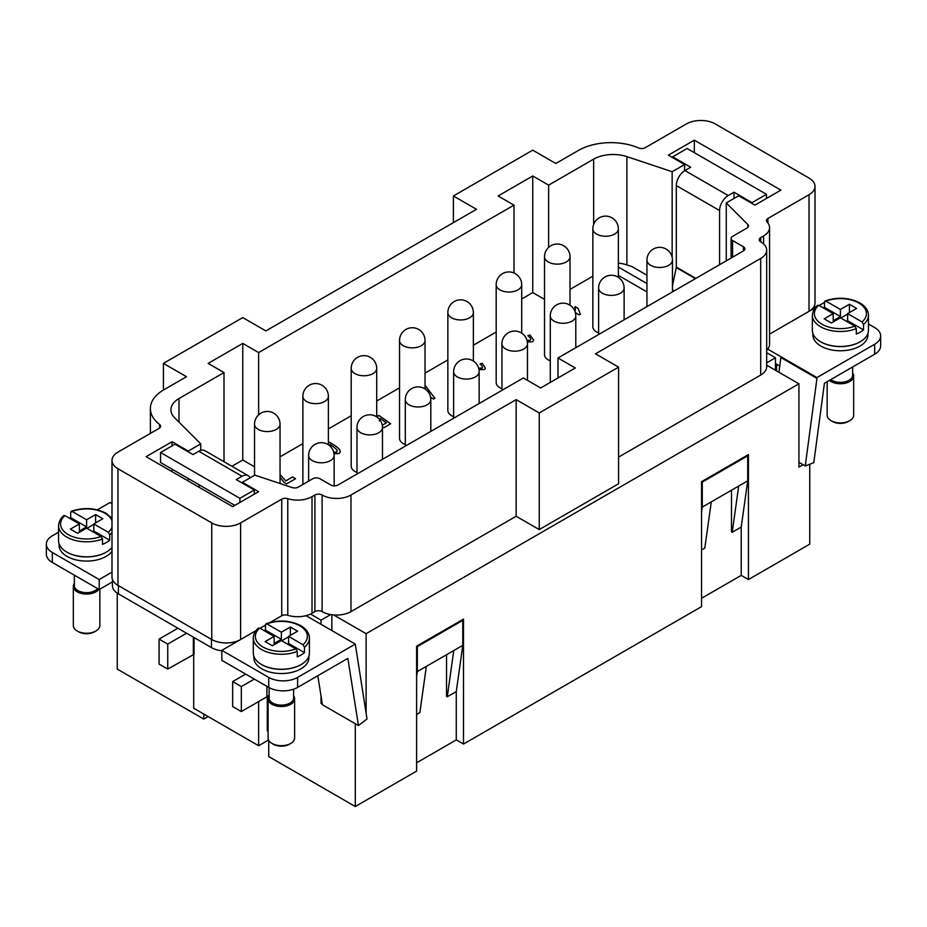 <?xml version="1.0" encoding="UTF-8"?>
<svg xmlns="http://www.w3.org/2000/svg" width="927" height="927" viewBox="0 0 927 927"><rect width="100%" height="100%" fill="white"/><g stroke="black" fill="none" stroke-linecap="round" stroke-linejoin="round"><path stroke-width="1.39" d="M868.46 323.998L874.671 327.579A20.406 11.784 180 0 1 880.65 335.91L880.65 345.91A20.406 11.784 0 0 1 874.671 354.23L824.416 383.257L813.79 462.689L805.25 465.968L798.935 462.318M880.65 335.91A20.406 11.784 180 0 1 874.671 344.241L874.671 354.23M852.655 373.152A13.268 7.659 180 0 1 853.674 376.095L853.674 415.25A13.268 7.659 180 0 1 849.792 420.661A13.268 7.659 180 0 1 831.032 420.661L831.032 420.661A13.268 7.659 180 0 1 827.151 415.25L827.151 381.669M832.469 421.495L831.032 420.661L832.469 421.495A11.217 6.477 180 0 0 848.344 421.495L849.792 420.661M853.674 376.095A13.268 7.659 180 0 1 845.482 383.175A13.268 7.659 180 0 1 831.032 381.518A13.268 7.659 180 0 1 829.398 380.371M852.655 366.953L852.655 375.273A12.236 7.068 180 0 1 845.1 381.797A12.236 7.068 180 0 1 831.751 380.267A12.236 7.068 180 0 1 830.743 379.606M860.071 341.843A27.543 15.898 180 0 1 820.928 341.947A27.543 15.898 180 0 1 820.754 341.843M867.95 333.361L867.95 334.867A27.543 15.898 180 0 1 850.951 349.56A27.543 15.898 180 0 1 820.928 346.119A27.543 15.898 180 0 1 812.863 334.867L812.863 333.361M863.524 329.885L847.626 320.707L847.626 313.627L862.052 321.959L863.524 324.473L863.524 329.885A28.053 16.199 180 0 1 856.305 334.056L856.305 328.645L854.845 326.13L840.407 317.799L831.392 323.002L824.184 318.83L833.199 313.627L818.761 305.296L817.301 306.119M825.018 300.985C837.394 296.802 848.993 297.44 859.827 302.909C865.505 306.327 868.39 310.452 868.46 315.296L868.46 330.29A28.053 16.199 180 0 1 851.148 345.25A28.053 16.199 180 0 1 820.569 341.739A28.053 16.199 180 0 1 812.353 330.29L812.353 315.296A28.053 16.199 180 0 0 820.569 326.744A28.053 16.199 180 0 0 856.305 328.645M321.032 624.323L321.032 620.151L310.499 614.068A20.406 11.784 180 0 1 306.049 615.667L355.296 644.103L297.59 677.417A20.406 11.784 180 0 1 283.164 680.87A20.406 11.784 180 0 1 268.737 677.417L268.737 687.417A20.406 11.784 0 0 0 283.164 690.858A20.406 11.784 0 0 0 297.59 687.417L347.845 658.39L358.471 725.563L322.399 704.74L317.822 675.737M112.422 581.913L99.212 589.537L52.329 562.469A20.406 11.784 0 0 1 46.35 554.137L46.35 544.149A20.406 11.784 180 0 1 52.329 535.818L58.54 532.237M52.329 562.469L52.329 552.48A20.406 11.784 180 0 1 46.35 544.149M269.12 695.922A13.268 7.659 0 0 0 268.1 698.865L268.1 738.019A13.268 7.659 0 0 0 271.982 743.431L271.982 743.431A13.268 7.659 0 0 0 290.73 743.431A13.268 7.659 0 0 0 294.624 738.019L294.624 698.865A13.268 7.659 0 0 0 293.604 695.922M271.982 743.431L273.419 744.265A11.217 6.477 0 0 0 289.294 744.265L290.73 743.431M268.1 698.865A13.268 7.659 0 0 0 271.982 704.277A13.268 7.659 0 0 0 286.431 705.945A13.268 7.659 0 0 0 294.624 698.865M269.12 687.625L269.12 698.031A12.236 7.068 0 0 0 272.7 703.025A12.236 7.068 0 0 0 286.037 704.566A12.236 7.068 0 0 0 293.604 698.031L293.604 689.201M261.704 664.613A27.543 15.898 0 0 0 261.877 664.717A27.543 15.898 0 0 0 301.008 664.613M308.9 656.131L308.9 657.637A27.543 15.898 180 0 1 291.901 672.33A27.543 15.898 180 0 1 261.877 668.877A27.543 15.898 180 0 1 253.813 657.637L253.813 656.131M264.207 630.661A28.053 16.199 180 0 1 265.458 630.128L265.458 624.717L266.93 623.894L281.356 632.226L281.356 639.306L274.149 643.477L274.149 636.397L259.711 628.066L258.239 628.877M258.563 628.031C255.087 631.032 253.338 634.381 253.303 638.066L253.303 653.048A28.053 16.199 0 0 0 261.518 664.508A28.053 16.199 0 0 0 292.098 668.019A28.053 16.199 0 0 0 309.409 653.048L309.409 638.066A28.053 16.199 0 0 1 304.473 647.243L304.473 652.654A28.053 16.199 180 0 1 297.254 656.814L297.254 651.403L295.783 648.888L281.356 640.557L272.341 645.76L265.122 641.6L274.149 636.397M265.458 624.717L266.93 623.894A26.014 15.017 0 0 1 299.757 625.771A26.014 15.017 0 0 1 303.002 644.728L304.473 647.243M99.849 589.178L99.849 625.563A13.268 7.659 180 0 1 95.968 630.986A13.268 7.659 180 0 1 77.208 630.986L78.656 631.82L77.208 630.986A13.268 7.659 180 0 1 73.326 625.563L73.326 586.42A13.268 7.659 180 0 1 74.345 583.477M98.853 589.329A13.268 7.659 180 0 1 77.208 591.832A13.268 7.659 180 0 1 73.326 586.42M97.636 588.633A12.236 7.068 180 0 1 77.938 590.58A12.236 7.068 180 0 1 74.345 585.586L74.345 575.18M106.246 552.168A27.543 15.898 180 0 1 67.115 552.272A27.543 15.898 180 0 1 66.929 552.168M111.993 551.333A27.543 15.898 180 0 1 67.115 556.432A27.543 15.898 180 0 1 59.05 545.192L59.05 543.685M69.444 518.205A28.053 16.199 180 0 1 70.695 517.683L70.695 512.272L72.155 511.449L86.593 519.78L86.593 526.86L70.695 517.683M111.993 547.475A28.053 16.199 180 0 1 66.756 552.063A28.053 16.199 180 0 1 58.54 540.603L58.54 525.609A28.053 16.199 180 0 0 66.756 537.069A28.053 16.199 180 0 0 102.491 538.958L101.02 536.443L86.593 528.112L77.578 533.315L70.359 529.155L79.374 523.952L64.948 515.621L63.476 516.432M70.695 512.272L72.155 511.449A26.014 15.017 180 0 1 104.983 513.326A26.014 15.017 180 0 1 111.993 520.707M598.622 332.909A12.746 7.358 180 0 1 592.851 326.744L592.851 228.876A12.746 7.358 180 0 0 596.594 234.079A12.746 7.358 180 0 0 614.624 234.079A12.746 7.358 180 0 0 618.355 228.876A12.746 12.746 0 0 0 611.982 217.833A12.746 12.746 0 0 0 592.851 228.876M550.29 360.812A12.746 7.358 180 0 1 544.52 354.647L544.52 256.779A12.746 7.358 180 0 0 548.263 261.982A12.746 7.358 180 0 0 566.293 261.982A12.746 7.358 180 0 0 570.024 256.779A12.746 12.746 0 0 0 563.651 245.736A12.746 12.746 0 0 0 544.52 256.779M501.959 388.714A12.746 7.358 180 0 1 496.188 382.55L496.188 284.682A12.746 7.358 180 0 0 499.931 289.884A12.746 7.358 180 0 0 517.961 289.884A12.746 7.358 180 0 0 521.692 284.682A12.746 12.746 0 0 0 515.319 273.639A12.746 12.746 0 0 0 496.188 284.682M453.639 416.617A12.746 7.358 180 0 1 447.857 410.464L447.857 312.584A12.746 7.358 180 0 0 451.6 317.787A12.746 7.358 180 0 0 469.63 317.787A12.746 7.358 180 0 0 473.361 312.584A12.746 12.746 0 0 0 466.988 301.542A12.746 12.746 0 0 0 447.857 312.584M405.308 444.52A12.746 7.358 180 0 1 399.537 438.367L399.537 340.487A12.746 7.358 180 0 0 403.268 345.701A12.746 7.358 180 0 0 421.298 345.701A12.746 7.358 180 0 0 425.041 340.487A12.746 12.746 0 0 0 418.656 329.444A12.746 12.746 0 0 0 399.537 340.487M356.976 472.422A12.746 7.358 180 0 1 351.206 466.269L351.206 368.39A12.746 7.358 180 0 0 354.937 373.604A12.746 7.358 180 0 0 372.967 373.604A12.746 7.358 180 0 0 376.71 368.39A12.746 12.746 0 0 0 370.325 357.347A12.746 12.746 0 0 0 351.206 368.39M117.254 593.153L117.254 669.085L203.813 719.062L203.813 714.068M328.378 441.715L330.545 442.863C335.423 445.678 338.471 448.008 339.711 449.862L340.371 451.681L339.085 453.546L334.033 453.732M340.36 451.727L339.711 449.943C338.471 448.089 335.423 445.76 330.545 442.944L328.378 441.797M330.823 446.744L330.047 444.612L330.823 446.849M333.627 452.237L336.663 452.017L337.277 450.707C336.617 449.213 334.207 447.15 330.047 444.531M337.277 450.789L336.663 452.098L333.627 452.318M425.899 389.572L425.041 388.459M425.041 385.342L434.902 398.228L433.523 399.027L430.603 397.347M434.856 398.262L425.041 385.423M527 340.394L530.221 340.244C531.241 339.073 530.453 337.579 527.869 335.759L529.954 334.937L533.651 340.082L532.735 341.75L527.347 342.04M533.651 340.128L529.954 335.018L527.961 335.806M530.707 339.386L530.221 340.325L527.023 340.487M530.221 340.325L530.707 339.433M574.416 310.128L575.354 310.672L575.03 306.559L578.031 308.285L580.36 314.253L579.259 314.89L575.366 312.642M580.36 314.334L578.031 308.367L575.03 306.64L574.902 307.799M575.354 310.672L574.473 310.244M478.599 368.042L482.086 368.065C482.932 367.138 482.249 365.771 480.024 363.987L482.272 363.326L485.4 368.077L484.659 369.502L478.969 369.63M485.4 368.123L482.272 363.407L480.105 364.044M482.086 368.146L482.469 367.312L482.086 368.146L478.622 368.135M382.26 425.203L386.362 422.839L380.325 418.506L379.282 420.928M386.362 422.839L382.272 425.273M377.602 417.509L377.069 416.2L379.05 415.505L390.673 423.766L383.801 427.729L382.457 426.965M390.603 423.801L379.05 415.586L377.115 416.269M280.047 474.508L285.794 480.881L292.584 476.953L285.794 480.962L280.047 474.589M292.584 476.953L295.574 478.68L286.605 483.848L284.195 482.469L280.047 477.324M295.493 478.714L292.584 477.034M646.953 291.901L618.355 275.389M592.851 276.223L570.024 289.398M521.692 298.981L532.747 292.596L544.52 299.398M496.188 332.028L473.361 345.203M447.857 359.931L425.041 373.106M399.537 387.834L376.71 401.009M351.206 415.736L328.378 428.923M302.874 443.639L280.047 456.826M231.924 466.281L242.77 460.024L254.543 466.814M513.998 272.978L513.998 205.134L498.123 195.979L532.747 175.979L548.622 185.145L548.622 247.416M532.747 292.596L532.747 175.979M224.01 461.704L224.01 372.561L208.135 363.396L242.77 343.407L258.633 352.573L258.633 414.832M242.77 460.024L242.77 343.407M159.606 428.019L159.606 424.485A45.91 26.501 0 0 1 150.383 408.552A45.91 26.501 0 0 1 163.836 389.803L186.501 376.721L163.419 363.396L242.77 317.579L265.852 330.916L476.49 209.305L453.396 195.979L532.747 150.162L555.829 163.488L578.494 150.406A45.91 26.501 180 0 1 638.552 147.961A5.099 2.943 0 0 0 645.227 147.694L686.397 123.928A20.406 11.784 180 0 1 715.25 123.928L809.028 178.065A20.406 11.784 180 0 1 815.007 186.397A20.406 11.784 180 0 1 809.028 194.728L767.915 218.459A5.099 2.943 0 0 0 766.42 220.545A5.099 2.943 0 0 0 767.046 221.959A20.406 11.784 180 0 1 769.561 227.625A20.406 11.784 180 0 1 763.581 235.956L760.696 237.625A5.099 2.943 0 0 0 759.201 239.699A5.099 2.943 0 0 0 760.696 241.785A20.406 11.784 180 0 1 766.675 250.116A20.406 11.784 180 0 1 760.696 258.448L595.505 353.813L618.587 367.138L539.247 412.955L516.154 399.63L350.974 495.006A20.406 11.784 0 0 1 322.109 495.006A5.099 2.943 180 0 0 314.902 495.006L312.017 496.663A20.406 11.784 0 0 1 287.776 498.668A5.099 2.943 180 0 0 281.715 499.166L240.603 522.909A20.406 11.784 0 0 1 211.75 522.909L117.972 468.761A20.406 11.784 0 0 1 111.993 460.429L111.993 577.046A20.406 11.784 0 0 0 117.972 585.377L211.75 639.514A20.406 11.784 0 0 0 240.603 639.514L221.843 650.348L221.843 660.337L268.737 687.417M159.606 424.485A5.099 2.943 180 0 1 160.638 426.258A5.099 2.943 180 0 1 159.143 428.332L117.972 452.109A20.406 11.784 0 0 0 111.993 460.429M548.622 185.145L593.651 159.154A27.543 15.898 0 0 1 626.895 156.617L672.156 171.715L672.156 257.358M726.258 260.835L726.258 202.943L738.703 195.771L754.926 205.134L780.893 190.139L694.335 140.162L668.367 155.157L684.601 164.531L672.156 171.715M726.258 202.943L747.799 224.485A5.099 2.943 180 0 1 748.483 225.956A5.099 2.943 180 0 1 746.988 228.042L732.562 236.373A5.099 2.943 180 0 0 731.067 238.459A5.099 2.943 180 0 0 732.562 240.533L743.384 246.779A5.099 2.943 0 0 1 744.879 248.865A5.099 2.943 0 0 1 743.384 250.95L743.384 246.779M557.996 377.973L557.996 357.984L743.384 250.95M557.996 357.984L575.308 367.973L540.684 387.973L523.373 377.973L337.984 485.006A5.099 2.943 180 0 1 330.765 485.006L319.954 478.761A5.099 2.943 0 0 0 312.735 478.761L298.309 487.092A5.099 2.943 180 0 1 292.156 487.556L254.844 475.122L242.399 482.295L258.633 491.669L232.665 506.663L146.107 456.687L172.074 441.692L188.297 451.067L200.742 443.882L174.6 417.753A27.543 15.898 180 0 1 170.916 409.804A27.543 15.898 180 0 1 178.981 398.552L224.01 372.561M258.633 352.573L513.998 205.134M163.419 390.058L163.419 363.396M453.396 222.631L453.396 195.979M618.587 367.138L618.587 483.755L539.247 529.572L516.154 516.246L516.154 399.63M539.247 529.572L539.247 412.955M766.675 250.116L766.675 366.733A20.406 11.784 180 0 1 760.696 375.064L618.587 457.104M268.737 740.36L268.737 756.548L355.296 806.525L416.617 771.125L416.617 646.177L463.5 619.109L463.5 744.057L701.554 606.617L701.554 481.681L748.437 454.601L748.437 579.549L809.746 544.149L809.746 464.242M208.135 716.571L203.813 719.062M748.437 579.549L741.218 575.389L701.554 598.286M463.5 744.057L456.281 739.885L416.617 762.794M416.617 714.485L419.861 712.608L426.35 666.386L417.335 671.588L416.617 676.722M426.35 666.386L453.767 650.557L447.266 696.78L456.281 691.577L462.782 645.354L453.767 650.557M462.782 645.354L462.782 620.36L417.335 646.594L417.335 671.588M447.266 696.78L446.547 696.374L446.547 654.717M462.782 620.36L462.052 619.943M417.335 646.594L416.617 646.177M456.281 739.885L456.281 691.577M803.072 464.705L798.935 467.104L798.935 383.801L366.119 633.686L366.119 713.338M355.296 723.732L355.296 806.525M741.218 527.069L747.718 480.846L738.703 486.049L732.203 532.283L741.218 527.069L741.218 575.389M732.203 532.283L731.484 531.866L731.484 490.209M738.703 486.049L702.272 507.081L702.272 482.098L747.718 455.852L747.718 480.846M702.272 507.081L701.554 512.214M701.554 549.978L704.798 548.1L711.287 501.878M702.272 482.098L701.554 481.681M747.718 455.852L746.988 455.435M776.571 364.23L776.571 370.893M239.884 498.332L254.311 490.001L236.269 479.595L242.04 476.258L198.76 451.275L192.99 454.601L174.96 444.195L160.533 452.515L239.884 498.332L239.884 502.492M254.311 490.001L254.311 494.172M234.832 505.412L160.533 462.515L160.533 452.515M250.07 477.868A12.236 7.068 120 0 0 248.169 475.655A12.236 7.068 120 0 0 242.04 476.258M248.169 475.655L204.879 450.661A12.236 7.068 120 0 0 198.76 451.275M199.062 487.254L199.062 484.763M734.01 198.471L734.01 192.225L752.04 202.642L752.04 203.465M672.457 286.072L676.246 267.555A2.039 1.182 120 0 0 676.304 267.092L676.304 185.562A12.236 7.068 -60 0 1 684.96 170.568L690.731 167.242L672.689 156.825L672.689 157.66M672.689 156.825L687.116 148.494L766.467 194.311L766.467 198.471M766.467 194.311L752.04 202.642M719.584 264.693L719.584 210.545A12.236 7.068 -60 0 1 728.24 195.562L734.01 192.225M159.085 639.109L159.085 664.091L167.741 669.085L167.741 644.103L159.085 639.109L177.914 628.228M167.741 644.103L186.57 633.234M245.655 674.091L232.665 681.588L241.321 686.583L241.321 711.565L232.665 706.571L232.665 681.588M254.311 679.085L241.321 686.583M167.741 669.085L194.067 654.3L194.067 637.556M269.12 695.099A12.746 7.358 180 0 1 266.93 696.78L241.321 711.565M268.552 740.001L258.633 745.725L258.633 701.577M268.1 730.267L267.289 730.731L267.289 696.571M258.633 745.725L193.708 708.24L193.708 654.219M221.843 650.812A20.406 11.784 180 0 1 211.46 647.602L118.401 593.871A20.406 11.784 180 0 1 112.422 585.54L112.422 579.456M646.953 283.569L618.355 267.057M618.355 263.071A27.543 15.898 180 0 1 626.895 264.902L632.017 266.617L646.953 275.238M672.457 289.966L674.138 290.927M766.675 352.689L775.482 357.776L775.482 370.267M815.007 186.397L815.007 303.013A20.406 11.784 180 0 1 809.028 311.333L769.561 334.126M99.212 589.537L99.212 579.549L111.993 572.168M221.843 650.348L268.737 677.417M306.049 615.667A20.406 11.784 180 0 1 287.776 615.285A5.099 2.943 0 0 0 281.715 615.783L281.715 499.166M240.603 522.909L240.603 639.514L256.072 630.592M260.081 628.274L265.458 625.169M270.348 622.341L281.715 615.783M824.509 302.399L819.132 305.504M815.123 307.822L809.028 311.333L809.028 194.728M109.699 534.798L109.699 540.209L93.801 531.032L93.801 523.952L108.239 532.283L109.699 534.798A28.053 16.199 180 0 0 111.993 532.48M109.699 540.209A28.053 16.199 180 0 1 102.491 544.369L102.491 538.958M92.723 531.646L93.801 531.032M86.593 526.86L79.374 531.032L79.374 523.952M86.953 528.32L93.801 524.369M95.608 522.909L95.608 514.578L102.816 518.738L93.801 523.952M86.593 519.78L95.608 514.578M95.968 630.986L94.531 631.82A11.217 6.477 180 0 1 78.656 631.82M287.486 644.103L288.575 643.477L288.575 636.397L303.002 644.728M288.575 643.477L304.473 652.654M265.458 630.128L281.356 639.306M288.575 636.814L281.715 640.766M281.356 632.226L290.371 627.023L290.371 635.354M290.371 627.023L297.59 631.194L288.575 636.397M97.335 509.827L110.035 502.504L111.993 503.628M355.296 644.103L367.011 718.981L358.471 725.563M52.329 552.48L99.212 579.549M267.289 729.062L268.1 729.526M322.318 704.196L321.032 703.442L321.032 696.061M840.407 316.547L824.509 307.358L824.509 301.947L825.98 301.136L840.407 309.467L840.407 316.547L833.199 320.707L833.199 313.627M824.509 301.947L825.98 301.136A26.014 15.017 180 0 1 858.808 303.013A26.014 15.017 180 0 1 862.052 321.959M823.257 307.891A28.053 16.199 180 0 1 824.509 307.358M846.536 321.333L847.626 320.707M840.407 309.467L849.422 304.253L856.641 308.424L847.626 313.627M849.422 312.584L849.422 304.253M840.766 317.996L847.626 314.044M778.935 372.26L780.893 357.555L816.965 378.378L805.25 465.968M816.965 378.378L816.965 377.556L874.671 344.241M766.675 350.279A20.406 11.784 0 0 0 767.718 349.131L816.965 377.556M779.758 366.072L775.482 363.604M767.718 349.131A20.406 11.784 0 0 0 769.561 344.241L769.561 227.625M516.154 516.246L350.974 611.611A20.406 11.784 180 0 1 333.65 614.949A20.406 11.784 180 0 1 330.696 614.566A20.406 11.784 180 0 1 322.109 611.611A5.099 2.943 0 0 0 314.902 611.611L312.017 613.28A20.406 11.784 180 0 1 310.499 614.068M321.032 620.151L330.696 614.566M333.65 614.949L366.119 633.686M798.935 383.801L766.675 365.18M200.742 450.395L200.742 443.882M242.399 483.129L242.399 482.295M172.074 471.681L172.074 469.178M172.074 445.852L172.074 441.692M188.297 481.043L188.297 478.552M188.297 451.901L188.297 451.067M766.675 362.863L775.482 357.776M684.601 170.788L684.601 164.531M694.335 152.665L694.335 140.162M321.032 703.442L322.098 702.828M331.854 630.569L331.854 614.752M868.46 315.296A28.053 16.199 180 0 1 863.524 324.473M854.845 326.13A26.014 15.017 180 0 1 822.017 324.253A26.014 15.017 180 0 1 818.761 305.296M253.303 638.066A28.053 16.199 0 0 0 261.518 649.514A28.053 16.199 0 0 0 297.254 651.403M259.711 628.066A26.014 15.017 0 0 0 262.967 647.011A26.014 15.017 0 0 0 295.783 648.888M101.02 536.443A26.014 15.017 180 0 1 68.192 534.566A26.014 15.017 180 0 1 64.948 515.621M646.953 260.116A12.746 12.746 0 0 1 666.084 249.062A12.746 12.746 0 0 1 672.457 260.116A12.746 7.358 180 0 1 668.726 265.319A12.746 7.358 180 0 1 650.696 265.319A12.746 7.358 180 0 1 646.953 260.116L646.953 306.617M598.622 288.019A12.746 12.746 0 0 1 617.753 276.976A12.746 12.746 0 0 1 624.126 288.019A12.746 7.358 180 0 1 620.395 293.222A12.746 7.358 180 0 1 602.365 293.222A12.746 7.358 180 0 1 598.622 288.019L598.622 334.52M550.29 315.922A12.746 12.746 0 0 1 569.421 304.879A12.746 12.746 0 0 1 575.794 315.922A12.746 7.358 180 0 1 572.063 321.124A12.746 7.358 180 0 1 554.033 321.124A12.746 7.358 180 0 1 550.29 315.922L550.29 382.422M501.959 343.824A12.746 12.746 0 0 1 521.09 332.781A12.746 12.746 0 0 1 527.463 343.824A12.746 7.358 180 0 1 523.732 349.027A12.746 7.358 180 0 1 505.702 349.027A12.746 7.358 180 0 1 501.959 343.824L501.959 390.337M453.639 371.727A12.746 12.746 0 0 1 472.758 360.684A12.746 12.746 0 0 1 479.143 371.727A12.746 7.358 180 0 1 475.4 376.93A12.746 7.358 180 0 1 457.37 376.93A12.746 7.358 180 0 1 453.639 371.727L453.639 418.239M405.308 399.63A12.746 12.746 0 0 1 424.427 388.587A12.746 12.746 0 0 1 430.812 399.63A12.746 7.358 180 0 1 427.069 404.832A12.746 7.358 180 0 1 409.039 404.832A12.746 7.358 180 0 1 405.308 399.63L405.308 446.142M356.976 427.532A12.746 12.746 0 0 1 376.095 416.49A12.746 12.746 0 0 1 382.48 427.532A12.746 7.358 180 0 1 378.737 432.735A12.746 7.358 180 0 1 360.707 432.735A12.746 7.358 180 0 1 356.976 427.532L356.976 474.045M308.645 455.435A12.746 12.746 0 0 1 327.764 444.392A12.746 12.746 0 0 1 334.149 455.435A12.746 7.358 180 0 1 330.406 460.638A12.746 7.358 180 0 1 312.376 460.638A12.746 7.358 180 0 1 308.645 455.435L308.645 481.125M302.874 396.292A12.746 12.746 0 0 1 321.993 385.25A12.746 12.746 0 0 1 328.378 396.292A12.746 7.358 180 0 1 324.635 401.507A12.746 7.358 180 0 1 306.605 401.507A12.746 7.358 180 0 1 302.874 396.292L302.874 484.45M254.543 424.195A12.746 12.746 0 0 1 273.662 413.152A12.746 12.746 0 0 1 280.047 424.195A12.746 7.358 180 0 1 276.304 429.41A12.746 7.358 180 0 1 258.274 429.41A12.746 7.358 180 0 1 254.543 424.195L254.543 475.296M178.981 422.133L178.981 398.552M593.651 224.45L593.651 159.154M760.696 375.064L760.696 258.448M728.24 195.562L684.96 170.568M719.584 210.545L676.304 185.562M695.864 278.39L676.304 267.092M695.435 278.633L676.246 267.555M266.93 686.374L266.93 696.78M193.349 654.3L193.349 637.15M118.401 593.871L118.401 585.632M211.46 647.602L211.46 639.352M626.895 264.902L626.895 156.617M111.993 527.185A26.014 15.017 180 0 1 108.239 532.283M297.59 687.417L297.59 677.417M287.776 615.285L287.776 498.668M312.017 613.28L312.017 496.663M314.902 611.611L314.902 495.006M322.109 611.611L322.109 495.006M350.974 611.611L350.974 495.006M211.75 639.514L211.75 522.909M117.972 585.377L117.972 468.761M732.562 257.196L732.562 240.533M767.915 218.459L767.915 222.99M763.581 243.882L763.581 235.956M760.696 241.785L760.696 237.625M747.799 227.428L747.799 224.485M309.409 638.066C309.317 633.211 306.443 629.074 300.777 625.679C289.942 620.221 278.332 619.572 265.968 623.744M111.993 518.286L106.002 513.222C95.168 507.764 83.569 507.115 71.205 511.298M63.801 515.574C64.125 515.389 59.293 518.286 58.54 525.609M280.047 424.195L280.047 483.523M328.378 396.292L328.378 444.763M376.71 368.39L376.71 416.86M425.041 340.487L425.041 388.958M473.361 312.584L473.361 361.055M521.692 284.682L521.692 333.152M570.024 256.779L570.024 305.25M618.355 228.876L618.355 277.347M334.149 455.435L334.149 485.864M382.48 427.532L382.48 459.317M430.812 399.63L430.812 431.414M479.143 371.727L479.143 403.512M527.463 343.824L527.463 380.337M575.794 315.922L575.794 347.706M624.126 288.019L624.126 319.803M672.457 260.116L672.457 291.901M814.578 308.135L814.578 305.423M817.614 305.261C817.95 305.064 813.106 307.973 812.353 315.296M150.383 408.552L150.383 433.384M731.067 258.054L731.067 238.459"/></g></svg>
